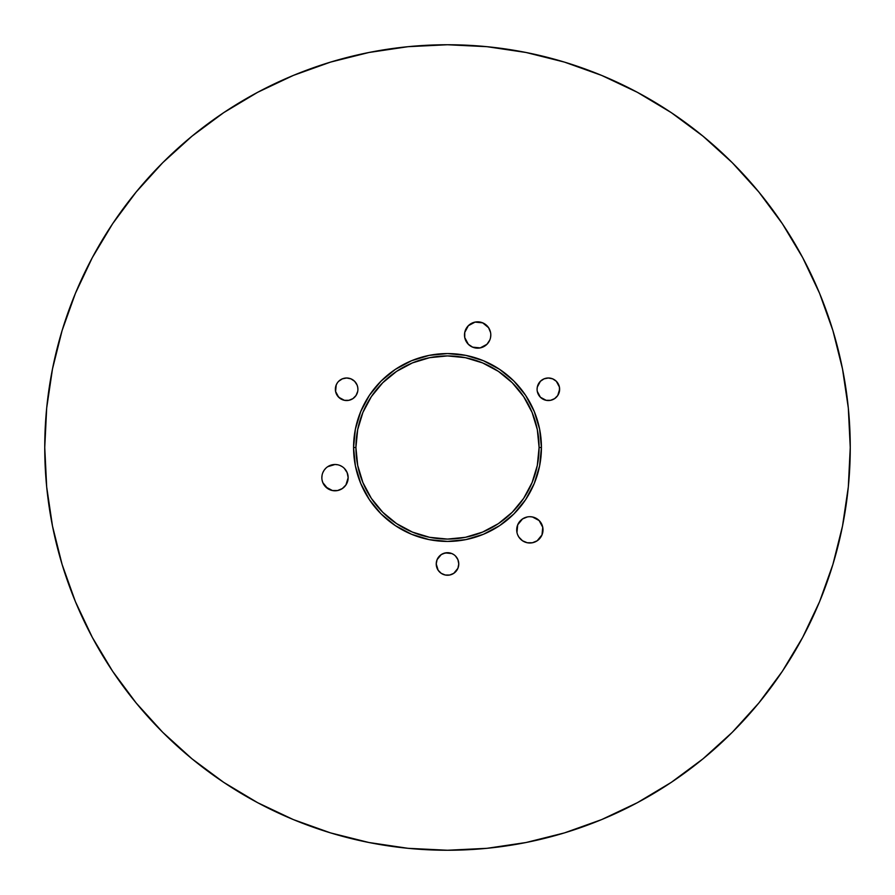 <?xml version="1.0" encoding="UTF-8"?>
<svg xmlns="http://www.w3.org/2000/svg" width="895" height="895" viewBox="0 0 895 895"><rect width="100%" height="100%" fill="white"/><g stroke="black" fill="none" stroke-linecap="round" stroke-linejoin="round"><path stroke-width="1.34" d="M322.099 475.077L321.853 477.639A13.145 13.145 0 0 1 334.998 464.494A13.145 13.145 0 0 1 348.155 477.639L347.148 472.616L344.295 468.342L345.94 470.334M468.32 325.724A13.145 13.145 0 0 0 464.494 334.998A13.145 13.145 0 0 1 477.639 321.853A13.145 13.145 0 0 1 490.796 334.998A13.145 13.145 0 0 0 468.365 325.679M529.851 516.706L532.424 516.963L529.851 516.706A13.145 13.145 0 0 0 516.706 529.829A13.145 13.145 0 0 1 529.851 516.706A13.145 13.145 0 0 1 543.008 529.851A13.145 13.145 0 0 0 542.762 527.312M542.75 532.424L542.001 534.886L542.75 527.289A13.145 13.145 0 0 0 529.885 516.706M335.368 389.269A11.266 11.266 0 0 1 346.633 377.992A11.266 11.266 0 0 1 357.911 389.269L357.687 387.065L357.911 389.269A11.266 11.266 0 0 1 346.633 400.535A11.266 11.266 0 0 1 335.368 389.269L336.229 384.951L335.58 391.462L335.368 389.269M537.089 389.269A11.266 11.266 0 0 1 548.366 377.992A11.266 11.266 0 0 1 559.632 389.269L557.73 395.523L554.62 398.633L557.73 395.523L559.42 391.462L559.42 387.065L559.632 389.269A11.266 11.266 0 0 1 548.366 400.535A11.266 11.266 0 0 1 537.089 389.269L537.313 387.065L537.089 389.269M439.534 555.996L441.235 554.598L437.084 559.655L436.234 563.962A11.266 11.266 0 0 1 447.5 552.696A11.266 11.266 0 0 1 458.766 563.962L457.916 559.655L455.465 555.996L456.875 557.708M539.081 447.5A91.581 91.581 0 0 0 447.5 355.919A91.581 91.581 0 0 0 355.919 447.5L353.57 447.5A93.93 93.93 0 0 1 447.5 353.57A93.93 93.93 0 0 1 541.43 447.5L539.081 447.5L537.313 465.366L532.1 482.539L523.642 498.381L512.253 512.253L498.381 523.642L482.539 532.1L465.366 537.313L447.5 539.081L429.634 537.313L412.461 532.1L396.619 523.642L382.747 512.253L371.358 498.381L362.9 482.539L357.687 465.366L355.919 447.5L357.687 429.634L362.9 412.461L371.358 396.619L382.747 382.747L396.619 371.358L412.461 362.9L429.634 357.687L447.5 355.919L465.366 357.687L482.539 362.9L498.381 371.358L512.253 382.747L523.642 396.619L532.1 412.461L537.313 429.634L539.081 447.5L541.43 447.5L539.618 429.175L534.27 411.555L525.6 395.321L513.92 381.08L499.678 369.4L483.445 360.73L465.825 355.382L447.5 353.57L429.175 355.382L411.555 360.73L395.321 369.4L381.08 381.08L369.4 395.321L360.73 411.555L355.382 429.175L353.57 447.5L355.382 465.825L360.73 483.445L369.4 499.678L381.08 513.92L395.321 525.6L411.555 534.27L429.175 539.618L447.5 541.43L465.825 539.618L483.445 534.27L499.678 525.6L513.92 513.92L525.6 499.678L534.27 483.445L539.618 465.825L541.43 447.5A93.93 93.93 0 0 1 447.5 541.43A93.93 93.93 0 0 1 353.57 447.5L355.919 447.5A91.581 91.581 0 0 0 447.5 539.081A91.581 91.581 0 0 0 539.081 447.5M832.909 330.591L819.596 293.37L832.909 330.591L842.508 368.93L848.315 408.019L850.25 447.5A402.75 402.75 0 0 1 447.5 850.25A402.75 402.75 0 0 1 44.75 447.5L46.685 408.019L52.492 368.93L62.091 330.591L75.404 293.37L92.308 257.648L112.625 223.739L92.308 257.648M758.826 192L732.289 162.711L758.826 192L782.375 223.739L802.692 257.648L819.596 293.37M330.591 62.091L293.37 75.404L330.591 62.091L368.93 52.492L408.019 46.685L447.5 44.75L486.981 46.685L526.07 52.492L564.409 62.091L601.63 75.404L637.352 92.308L671.261 112.625L703 136.174L732.289 162.711M62.091 564.409L75.404 601.63L62.091 564.409L52.492 526.07L46.685 486.981L44.75 447.5A402.75 402.75 0 0 1 447.5 44.75A402.75 402.75 0 0 1 850.25 447.5L848.315 486.981L842.508 526.07L832.909 564.409L819.596 601.63L802.692 637.352L782.375 671.261L802.692 637.352M443.182 553.558L447.5 552.696L451.818 553.558L445.296 552.909L441.235 554.598M453.765 554.598L451.818 553.558M441.235 573.337L438.125 570.227L441.235 573.337L445.296 575.026L449.704 575.026L453.765 573.337L457.916 568.28L458.766 563.962A11.266 11.266 0 0 1 447.5 575.239A11.266 11.266 0 0 1 436.234 563.962L438.125 570.227M556.332 381.292L559.42 387.065L556.332 381.292L552.674 378.853L548.366 377.992L544.048 378.853L540.39 381.292L537.313 387.065M550.559 400.322L546.163 400.322L550.559 400.322L554.62 398.633M538.991 395.523L537.313 391.462L540.39 397.235L546.163 400.322M337.27 383.004L336.229 384.951M348.837 378.216L350.952 378.853L346.633 377.992L342.326 378.853L338.668 381.292M356.009 383.004L357.049 384.951L354.61 381.292L350.952 378.853M354.61 397.235L352.898 398.633L356.009 395.523L357.687 391.462M348.837 400.322L344.441 400.322L348.837 400.322L352.898 398.633M340.38 398.633L337.27 395.523L335.58 391.462L338.668 397.235L344.441 400.322M516.706 529.851L517.702 524.828L522.546 518.921L517.702 524.828L516.963 532.424L516.706 529.851A13.145 13.145 0 0 0 529.851 543.008A13.145 13.145 0 0 0 543.008 529.851M532.424 516.963L539.148 520.554L532.424 516.963M520.554 539.148L518.921 537.157L522.546 540.793L527.289 542.75L532.424 542.75L537.157 540.793L542.001 534.886M517.702 534.886L518.921 537.157M490.538 337.572L490.796 334.998A13.145 13.145 0 0 1 477.639 348.155A13.145 13.145 0 0 1 464.494 334.998L464.751 332.437L464.751 337.572L468.342 344.295L466.709 342.304M477.639 321.853L482.673 322.849L488.58 327.693L482.673 322.849L475.077 322.099L468.342 325.702L464.751 332.437M489.789 340.033L486.947 344.295L489.789 340.033M475.077 347.898L472.616 347.148L480.212 347.898L486.947 344.295M322.849 472.616L324.068 470.334L322.849 472.616M325.702 468.342L324.068 470.334M332.437 464.751L334.998 464.494L327.693 466.709M337.572 464.751L334.998 464.494M342.304 466.709L340.033 465.501M345.94 484.945L342.304 488.58L345.94 484.945L348.155 477.639A13.145 13.145 0 0 1 334.998 490.796A13.145 13.145 0 0 1 321.853 477.639M334.998 490.796L332.437 490.538L337.572 490.538L342.304 488.58M327.693 488.58L322.849 482.673L325.702 486.947L332.437 490.538M112.625 223.739L136.174 192L162.711 162.711L192 136.174L223.739 112.625L257.648 92.308L293.37 75.404M782.375 671.261L758.826 703L732.289 732.289L703 758.826L671.261 782.375L637.352 802.692L601.63 819.596L564.409 832.909L526.07 842.508L486.981 848.315L447.5 850.25L408.019 848.315L368.93 842.508L330.591 832.909L293.37 819.596L257.648 802.692L223.739 782.375L192 758.826L162.711 732.289L136.174 703L112.625 671.261L92.308 637.352L75.404 601.63M322.099 480.212L322.849 482.673M490.538 332.437L488.58 327.693M468.342 344.295L472.616 347.148M542.75 527.289L539.148 520.554M527.289 516.963L522.546 518.921M357.687 387.065L357.049 384.951"/></g></svg>
